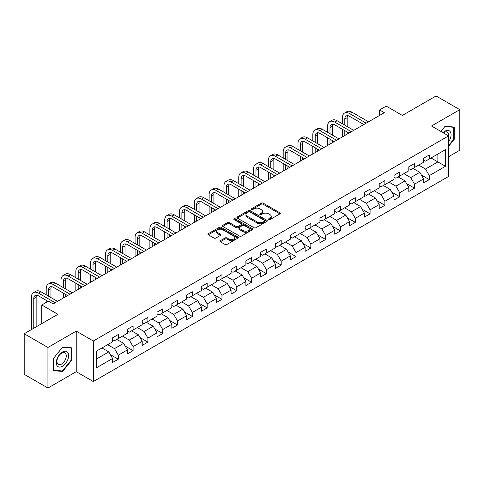 <?xml version="1.0" encoding="UTF-8"?>
<svg xmlns="http://www.w3.org/2000/svg" width="484" height="484" viewBox="0 0 484 484"><rect width="100%" height="100%" fill="white"/><g stroke="black" fill="none" stroke-linecap="round" stroke-linejoin="round"><path stroke-width="0.73" d="M268.705 219.597A0.92 0.532 0 0 0 270.012 219.597L279.909 213.88A1.319 0.762 0 0 0 280.296 213.341A1.319 0.762 0 0 0 279.909 212.803L263.139 203.117A1.319 0.762 0 0 0 261.275 203.117L251.371 208.834A0.92 0.532 0 0 0 251.099 209.209A0.92 0.532 0 0 0 251.371 209.59A0.92 0.532 0 0 0 252.678 209.59L253.961 208.846A4.217 2.432 0 0 1 259.92 208.846L261.318 209.657A4.217 2.432 0 0 1 262.558 211.375A4.217 2.432 0 0 1 261.318 213.099L260.041 213.837A0.92 0.532 0 0 0 259.769 214.218A0.92 0.532 0 0 0 260.041 214.593A0.92 0.532 0 0 0 261.342 214.593L262.624 213.855A4.217 2.432 0 0 1 268.59 213.855L269.987 214.66A4.217 2.432 0 0 1 271.221 216.384A4.217 2.432 0 0 1 269.987 218.102L268.705 218.841A0.92 0.532 0 0 0 268.438 219.222A0.92 0.532 0 0 0 268.705 219.597L268.705 218.841M220.359 240.675A1.319 0.762 0 0 0 219.978 241.213A1.319 0.762 0 0 0 220.359 241.752L225.066 244.468A1.319 0.762 0 0 0 226.929 244.468L237.928 238.116A1.319 0.762 0 0 0 238.316 237.577A1.319 0.762 0 0 0 237.928 237.045L221.152 227.359A1.319 0.762 0 0 0 219.288 227.359L208.295 233.705A1.319 0.762 0 0 0 207.908 234.244A1.319 0.762 0 0 0 208.295 234.782L213.976 238.067A1.319 0.762 0 0 0 215.84 238.067L220.547 235.345A1.319 0.762 0 0 0 220.934 234.807A1.319 0.762 0 0 0 220.547 234.274L217.727 232.647A3.527 2.033 0 0 1 216.699 231.207A3.527 2.033 0 0 1 218.871 229.325A3.527 2.033 0 0 1 222.713 229.767L233.76 236.144A3.527 2.033 0 0 1 234.788 237.577A3.527 2.033 0 0 1 232.616 239.459A3.527 2.033 0 0 1 228.775 239.017L226.929 237.959A1.319 0.762 0 0 0 225.066 237.959L220.359 240.675L220.359 241.752L225.066 239.054L225.066 237.959M448.595 156.707L459.8 150.24L459.8 109.674L436.066 95.971L402.361 115.434L386.22 106.111L379.571 109.953L384.32 112.693L53.155 303.885L48.412 301.145L41.763 304.981L41.763 323.621M47.934 347.464L47.934 388.029L76.23 371.694L76.23 331.129L47.934 347.464L24.2 333.76L57.905 314.304L41.763 304.981M76.23 331.129L93.321 340.996L448.595 135.877L448.595 176.442L93.321 381.561L93.321 340.996M459.8 109.674L431.504 126.009L448.595 135.877M254.052 227.734A1.319 0.762 0 0 0 255.915 227.734L266.914 221.388A1.319 0.762 0 0 0 267.295 220.849A1.319 0.762 0 0 0 266.914 220.311L250.137 210.625A1.319 0.762 0 0 0 248.274 210.625L237.275 216.971A1.319 0.762 0 0 0 236.888 217.51A1.319 0.762 0 0 0 237.275 218.048L254.052 227.734M234.431 219.797A0.92 0.532 0 0 1 235.363 219.924L252.4 229.761L241.425 236.101A1.319 0.762 0 0 1 239.562 236.101L222.785 226.415L227.492 223.717L227.492 222.622L222.785 225.338A1.319 0.762 0 0 0 222.398 225.877A1.319 0.762 0 0 0 222.785 226.415L222.785 225.338M227.492 223.717A1.319 0.762 0 0 1 229.356 223.717L229.356 222.622A1.319 0.762 0 0 0 227.492 222.622M229.356 222.622L236.156 226.548A1.319 0.762 0 0 0 238.019 226.548L241.141 224.745A1.319 0.762 0 0 0 241.528 224.213A1.319 0.762 0 0 0 241.141 223.675L234.062 219.585A0.92 0.532 0 0 1 233.79 219.204A0.92 0.532 0 0 1 234.359 218.714A0.92 0.532 0 0 1 235.363 218.828L252.418 228.678A1.319 0.762 0 0 1 252.805 229.216A1.319 0.762 0 0 1 252.418 229.755L252.418 228.678M47.934 388.029L24.2 374.326L24.2 333.76M110.364 354.615L118.29 359.195L118.29 355.195L127.401 349.932L127.401 353.931L133.1 350.646L133.1 346.641L142.217 341.377L142.217 345.382L147.91 342.091L147.91 338.092L157.028 332.829L157.028 336.828L162.721 333.543L162.721 329.537L171.838 324.28L171.838 328.279L177.531 324.988L177.531 320.989L186.649 315.725L186.649 319.73L192.348 316.439L192.348 312.44L201.459 307.177L201.459 311.176L207.158 307.891L207.158 303.885L216.269 298.622L216.269 302.627L221.968 299.336L221.968 295.337L231.08 290.073L231.08 294.072L236.779 290.787L236.779 286.782L245.89 281.525L245.89 285.524L251.589 282.233L251.589 278.233L260.707 272.97L260.707 276.975L266.4 273.684L266.4 269.679L275.517 264.421L275.517 268.42L281.21 265.129L281.21 261.13L290.327 255.867L290.327 259.872L296.02 256.581L296.02 252.581L305.138 247.318L305.138 251.317L310.837 248.032L310.837 244.027L319.948 238.763L319.948 242.768L325.647 239.477L325.647 235.478L334.759 230.215L334.759 234.214L340.458 230.928L340.458 226.923L349.569 221.666L349.569 225.665L355.268 222.374L355.268 218.375L364.379 213.111L364.379 217.116L370.079 213.825L370.079 209.826L379.196 204.563L379.196 208.562L384.889 205.276L384.889 201.271L394.006 196.008L394.006 200.013L399.699 196.722L399.699 192.723L408.817 187.459L408.817 191.458L414.51 188.173L414.51 184.168L423.627 178.911L423.627 182.91L429.326 179.618L429.326 175.619L445.461 166.302L445.461 149.635L437.869 154.021L437.869 161.916L445.461 166.302M118.29 359.195L112.59 362.486L112.59 358.481L96.449 367.798L96.449 351.136L112.59 341.819L112.59 337.814L118.29 334.529L118.29 338.528L127.401 333.264L127.401 329.265L133.1 325.974L133.1 329.979L142.217 324.716L142.217 320.717L147.91 317.425L147.91 321.424L157.028 316.167L157.028 312.162L162.721 308.877L162.721 312.876L171.838 307.612L171.838 303.613L177.531 300.322L177.531 304.327L186.649 299.064L186.649 295.058L192.348 291.773L192.348 295.772L201.459 290.509L201.459 286.51L207.158 283.219L207.158 287.224L216.269 281.96L216.269 277.961L221.968 274.67L221.968 278.669L231.08 273.412L231.08 269.406L236.779 266.121L236.779 270.12L245.89 264.857L245.89 260.858L251.589 257.567L251.589 261.572L260.707 256.308L260.707 252.303L266.4 249.018L266.4 253.017L275.517 247.754L275.517 243.754L281.21 240.463L281.21 244.468L290.327 239.205L290.327 235.2L296.02 231.915L296.02 235.914L305.138 230.65L305.138 226.651L310.837 223.36L310.837 227.365L319.948 222.102L319.948 218.102L325.647 214.811L325.647 218.81L334.759 213.553L334.759 209.548L340.458 206.263L340.458 210.262L349.569 204.998L349.569 200.999L355.268 197.708L355.268 201.713L364.379 196.45L364.379 192.444L370.079 189.159L370.079 193.158L379.196 187.895L379.196 183.896L384.889 180.605L384.889 184.61L394.006 179.346L394.006 175.347L399.699 172.056L399.699 176.055L408.817 170.798L408.817 166.792L414.51 163.507L414.51 167.506L423.627 162.243L423.627 158.244L429.326 154.953L429.326 158.958L445.461 149.635M116.771 339.405L123.608 343.356L114.49 348.613L107.654 344.668M112.59 339.623L114.49 340.724L118.29 338.528M114.49 348.613L118.29 355.195M123.608 343.356L127.401 349.932M131.581 330.856L138.418 334.801L129.301 340.064L122.464 336.12M127.401 331.074L129.301 332.169L133.1 329.979M129.301 340.064L133.1 346.641M138.418 334.801L142.217 341.377M146.392 322.302L153.228 326.252L144.111 331.516L137.274 327.565M142.217 322.526L144.111 323.621L147.91 321.424M144.111 331.516L147.91 338.092M153.228 326.252L157.028 332.829M161.202 313.753L168.039 317.698L158.927 322.961L152.091 319.016M157.028 313.971L158.927 315.066L162.721 312.876M158.927 322.961L162.721 329.537M168.039 317.698L171.838 324.28M176.013 305.204L182.849 309.149L173.738 314.412L166.901 310.462M171.838 305.422L173.738 306.517L177.531 304.327M173.738 314.412L177.531 320.989M182.849 309.149L186.649 315.725M190.823 296.65L197.66 300.6L188.548 305.858L181.712 301.913M186.649 296.867L188.548 297.969L192.348 295.772M188.548 305.858L192.348 312.44M197.66 300.6L201.459 307.177M205.639 288.101L212.47 292.046L203.359 297.309L196.522 293.364M201.459 288.319L203.359 289.414L207.158 287.224M203.359 297.309L207.158 303.885M212.47 292.046L216.269 298.622M220.45 279.546L227.286 283.497L218.169 288.754L211.333 284.81M216.269 279.77L218.169 280.865L221.968 278.669M218.169 288.754L221.968 295.337M227.286 283.497L231.08 290.073M235.26 270.998L242.097 274.942L232.979 280.206L226.143 276.261M231.08 271.215L232.979 272.31L236.779 270.12M232.979 280.206L236.779 286.782M242.097 274.942L245.89 281.525M250.071 262.449L256.907 266.394L247.79 271.657L240.953 267.706M245.89 262.667L247.79 263.762L251.589 261.572M247.79 271.657L251.589 278.233M256.907 266.394L260.707 272.97M264.881 253.894L271.718 257.839L262.6 263.102L255.764 259.158M260.707 254.112L262.6 255.213L266.4 253.017M262.6 263.102L266.4 269.679M271.718 257.839L275.517 264.421M279.692 245.346L286.528 249.29L277.417 254.554L270.58 250.603M275.517 245.563L277.417 246.658L281.21 244.468M277.417 254.554L281.21 261.13M286.528 249.29L290.327 255.867M294.502 236.791L301.338 240.742L292.227 245.999L285.391 242.054M290.327 237.015L292.227 238.11L296.02 235.914M292.227 245.999L296.02 252.581M301.338 240.742L305.138 247.318M309.312 228.242L316.149 232.187L307.037 237.45L300.201 233.506M305.138 228.46L307.037 229.555L310.837 227.365M307.037 237.45L310.837 244.027M316.149 232.187L319.948 238.763M324.129 219.688L330.959 223.638L321.848 228.902L315.011 224.951M319.948 219.911L321.848 221.006L325.647 218.81M321.848 228.902L325.647 235.478M330.959 223.638L334.759 230.215M338.939 211.139L345.776 215.084L336.658 220.347L329.822 216.402M334.759 211.357L336.658 212.452L340.458 210.262M336.658 220.347L340.458 226.923M345.776 215.084L349.569 221.666M353.75 202.59L360.586 206.535L351.469 211.798L344.632 207.848M349.569 202.808L351.469 203.903L355.268 201.713M351.469 211.798L355.268 218.375M360.586 206.535L364.379 213.111M368.56 194.036L375.396 197.986L366.279 203.244L359.443 199.299M364.379 194.253L366.279 195.354L370.079 193.158M366.279 203.244L370.079 209.826M375.396 197.986L379.196 204.563M383.37 185.487L390.207 189.432L381.089 194.695L374.253 190.75M379.196 185.705L381.089 186.8L384.889 184.61M381.089 194.695L384.889 201.271M390.207 189.432L394.006 196.008M398.181 176.932L405.017 180.883L395.906 186.146L389.069 182.196M394.006 177.156L395.906 178.251L399.699 176.055M395.906 186.146L399.699 192.723M405.017 180.883L408.817 187.459M412.991 168.384L419.828 172.328L410.716 177.592L403.88 173.647M408.817 168.601L410.716 169.696L414.51 167.506M410.716 177.592L414.51 184.168M419.828 172.328L423.627 178.911M431.032 157.972L437.869 161.916L425.527 169.043L418.69 165.092M423.627 160.053L425.527 161.148L429.326 158.958M425.527 169.043L429.326 175.619M76.23 371.694L93.321 381.561M379.571 109.953L379.571 115.434M96.449 359.031L108.797 351.904L101.961 347.96M108.797 351.904L112.59 358.481M421.395 175.045L429.326 179.618M406.584 183.593L414.51 188.173M391.774 192.148L399.699 196.722M376.963 200.697L384.889 205.276M362.153 209.245L370.079 213.825M347.343 217.8L355.268 222.374M332.526 226.349L340.458 230.928M317.716 234.903L325.647 239.477M302.905 243.452L310.837 248.032M288.095 252.007L296.02 256.581M273.285 260.555L281.21 265.129M258.474 269.104L266.4 273.684M243.664 277.659L251.589 282.233M228.853 286.207L236.779 290.787M214.037 294.762L221.968 299.336M199.226 303.311L207.158 307.891M184.416 311.859L192.348 316.439M169.606 320.414L177.531 324.988M154.795 328.963L162.721 333.543M139.985 337.517L147.91 342.091M125.174 346.066L133.1 350.646M448.595 146.301L454.246 139.271L454.246 127.056L445.086 126.239L440.906 131.436M53.488 370.647L62.654 371.464L71.814 360.066L71.814 347.851L62.654 347.034L53.488 358.432L53.488 370.647M453.768 138.999L454.246 139.271M71.342 359.793L71.814 360.066M61.686 370.907L62.654 371.464M269.074 219.724L269.987 219.198A4.217 2.432 0 0 0 271.221 217.479L271.221 216.384M262.558 211.375L262.558 212.476A4.217 2.432 0 0 1 261.318 214.194L260.41 214.721M279.897 213.892L263.139 204.218A1.319 0.762 0 0 0 261.275 204.218L251.74 209.717M266.896 221.394L250.137 211.72A1.319 0.762 0 0 0 248.274 211.72L237.293 218.06M264.585 221.224A0.92 0.532 0 0 0 264.851 220.849A0.92 0.532 0 0 0 264.585 220.468L249.859 211.968A0.92 0.532 0 0 0 248.552 211.968L247.203 212.748A4.217 2.432 0 0 0 245.969 214.472A4.217 2.432 0 0 0 247.203 216.191L257.264 222.005A4.217 2.432 0 0 0 263.229 222.005L264.585 221.224L264.585 222.319A0.92 0.532 0 0 0 264.851 221.944L264.851 220.849M245.969 214.472L245.969 215.568A4.217 2.432 0 0 0 247.203 217.292L247.203 216.191M264.585 222.319L263.229 223.1A4.217 2.432 0 0 1 257.264 223.1L247.203 217.292M229.356 223.717L236.156 227.649A1.319 0.762 0 0 0 238.019 227.649L241.141 225.846A1.319 0.762 0 0 0 241.528 225.308L241.528 224.213M243.216 230.626A3.527 2.033 0 0 0 247.058 231.068A3.527 2.033 0 0 0 249.236 229.186A3.527 2.033 0 0 0 248.201 227.746L244.311 225.502A1.319 0.762 0 0 0 242.448 225.502L239.326 227.305A1.319 0.762 0 0 0 238.939 227.843A1.319 0.762 0 0 0 239.326 228.381L243.216 230.626L243.216 231.721A3.527 2.033 0 0 0 247.058 232.163A3.527 2.033 0 0 0 249.236 230.281L249.236 229.186M238.939 227.843L238.939 228.938A1.319 0.762 0 0 0 239.326 229.476L239.326 228.381M243.216 231.721L239.326 229.476M234.788 237.577L234.788 238.679A3.527 2.033 0 0 1 232.616 240.56A3.527 2.033 0 0 1 228.775 240.118L226.929 239.054A1.319 0.762 0 0 0 225.066 239.054M216.699 231.207L216.699 232.302A3.527 2.033 0 0 0 217.727 233.742L217.727 232.647M220.529 235.357L217.727 233.742M237.928 237.045L237.928 238.116L221.152 228.454A1.319 0.762 0 0 0 219.288 228.454L208.314 234.794M342.43 123.807L342.43 117.666A10.073 5.814 60 0 1 344.517 113.056L346.889 111.689A10.073 5.814 60 0 1 351.922 112.185L368.56 121.793M344.517 113.056A10.073 5.814 60 0 1 349.551 113.558L366.188 123.16M363.811 124.533L349.551 116.299A6.715 3.878 -120 0 0 346.193 115.966A6.715 3.878 -120 0 0 344.808 119.04L344.808 125.181M347.597 115.658A6.715 3.878 -120 0 0 347.179 117.666L347.179 126.548M344.808 130.662L344.808 135.508M347.179 132.029L347.179 134.135M342.43 136.875L342.43 129.288M448.595 141.909A8.73 5.04 120 0 0 450.241 138.823A8.73 5.04 120 0 0 449.696 131.097A8.73 5.04 120 0 0 443.005 132.652M453.181 126.959L453.768 127.304L453.768 139.138L448.595 145.575M440.924 131.448L444.893 126.505L453.768 127.304M448.595 136.343A6.607 3.818 120 0 0 447.331 132.12A6.607 3.818 120 0 0 443.386 132.87M62.46 366.267A8.73 5.04 120 0 0 68.631 355.577A8.73 5.04 120 0 0 62.46 352.013A8.73 5.04 120 0 0 56.289 362.704A8.73 5.04 120 0 0 62.46 366.267M61.595 364.035A6.607 3.818 120 0 0 65.915 358.214A6.607 3.818 120 0 0 64.898 352.915A6.607 3.818 120 0 0 61.595 353.247A6.607 3.818 120 0 0 57.281 359.067A6.607 3.818 120 0 0 58.292 364.361A6.607 3.818 120 0 0 61.595 364.035M53.585 358.348L62.46 347.306L71.342 348.099L71.342 359.933L62.46 370.974L53.585 370.181L53.585 358.348M70.749 347.754L71.342 348.099M327.62 132.356L327.62 126.221A10.073 5.814 60 0 1 329.707 121.611L332.078 120.238A10.073 5.814 60 0 1 337.112 120.74L353.75 130.341M329.707 121.611A10.073 5.814 60 0 1 334.74 122.107L351.372 131.715M349 133.082L334.74 124.848A6.715 3.878 -120 0 0 331.383 124.515A6.715 3.878 -120 0 0 329.991 127.588L329.991 133.729M332.786 124.207A6.715 3.878 -120 0 0 332.369 126.221L332.369 135.103M329.991 139.21L329.991 144.057M332.369 140.584L332.369 142.683M327.62 145.424L327.62 137.843M312.809 140.911L312.809 134.77A10.073 5.814 60 0 1 314.896 130.16L317.268 128.792A10.073 5.814 60 0 1 322.302 129.288L338.939 138.89M314.896 130.16A10.073 5.814 60 0 1 319.93 130.662L336.561 140.263M334.19 141.63L319.93 133.403A6.715 3.878 -120 0 0 316.572 133.07A6.715 3.878 -120 0 0 315.181 136.143L315.181 142.278M317.976 132.755A6.715 3.878 -120 0 0 317.558 134.77L317.558 143.651M315.181 147.759L315.181 152.605M317.558 149.132L317.558 151.238M312.809 153.979L312.809 146.392M297.999 149.459L297.999 143.325A10.073 5.814 60 0 1 300.086 138.714L302.458 137.341A10.073 5.814 60 0 1 307.491 137.843L324.129 147.445M300.086 138.714A10.073 5.814 60 0 1 305.12 139.21L321.751 148.812M319.379 150.185L305.12 141.951A6.715 3.878 -120 0 0 301.762 141.618A6.715 3.878 -120 0 0 300.37 144.692L300.37 150.833M303.166 141.31A6.715 3.878 -120 0 0 302.742 143.325L302.742 152.2M300.37 156.314L300.37 161.16M302.742 157.681L302.742 159.787M297.999 162.527L297.999 154.941M283.188 158.014L283.188 151.873A10.073 5.814 60 0 1 285.27 147.263L287.647 145.89A10.073 5.814 60 0 1 292.681 146.392L309.312 155.993M285.27 147.263A10.073 5.814 60 0 1 290.309 147.759L306.941 157.367M304.569 158.734L290.309 150.5A6.715 3.878 -120 0 0 286.952 150.173A6.715 3.878 -120 0 0 285.56 153.24L285.56 159.381M288.355 149.858A6.715 3.878 -120 0 0 287.932 151.873L287.932 160.755M285.56 164.862L285.56 169.709M287.932 166.236L287.932 168.341M283.188 171.082L283.188 163.495M268.378 166.563L268.378 160.422A10.073 5.814 60 0 1 270.459 155.812L272.837 154.444A10.073 5.814 60 0 1 277.87 154.941L294.502 164.548M270.459 155.812A10.073 5.814 60 0 1 275.499 156.314L292.13 165.915M289.759 167.289L275.499 159.054A6.715 3.878 -120 0 0 272.141 158.722A6.715 3.878 -120 0 0 270.75 161.795L270.75 167.936M273.545 158.413A6.715 3.878 -120 0 0 273.121 160.422L273.121 169.303M270.75 173.417L270.75 178.263M273.121 174.784L273.121 176.89M268.378 179.631L268.378 172.044M253.562 175.117L253.562 168.977A10.073 5.814 60 0 1 255.649 164.366L258.02 162.993A10.073 5.814 60 0 1 263.06 163.495L279.692 173.097M255.649 164.366A10.073 5.814 60 0 1 260.682 164.862L277.32 174.47M274.942 175.837L260.682 167.603A6.715 3.878 -120 0 0 257.331 167.27A6.715 3.878 -120 0 0 255.939 170.344L255.939 176.485M258.734 166.962A6.715 3.878 -120 0 0 258.311 168.977L258.311 177.858M255.939 181.966L255.939 186.812M258.311 183.339L258.311 185.439M253.562 188.185L253.562 180.599M238.751 183.666L238.751 177.525A10.073 5.814 60 0 1 240.838 172.915L243.21 171.548A10.073 5.814 60 0 1 248.25 172.044L264.881 181.651M240.838 172.915A10.073 5.814 60 0 1 245.872 173.417L262.51 183.019M260.132 184.392L245.872 176.158A6.715 3.878 -120 0 0 242.514 175.825A6.715 3.878 -120 0 0 241.129 178.898L241.129 185.033M243.918 175.517A6.715 3.878 -120 0 0 243.5 177.525L243.5 186.407M241.129 190.521L241.129 195.361M243.5 191.888L243.5 193.993M238.751 196.734L238.751 189.147M223.941 192.215L223.941 186.08A10.073 5.814 60 0 1 226.028 181.47L228.4 180.096A10.073 5.814 60 0 1 233.433 180.599L250.071 190.2M226.028 181.47A10.073 5.814 60 0 1 231.062 181.966L247.699 191.567M245.321 192.941L231.062 184.707A6.715 3.878 -120 0 0 227.704 184.374A6.715 3.878 -120 0 0 226.312 187.447L226.312 193.588M229.107 184.065A6.715 3.878 -120 0 0 228.69 186.08L228.69 194.955M226.312 199.069L226.312 203.915M228.69 200.436L228.69 202.542M223.941 205.283L223.941 197.696M209.13 200.769L209.13 194.628A10.073 5.814 60 0 1 211.218 190.018L213.589 188.651A10.073 5.814 60 0 1 218.623 189.147L235.26 198.749M211.218 190.018A10.073 5.814 60 0 1 216.251 190.521L232.883 200.122M230.511 201.489L216.251 193.261A6.715 3.878 -120 0 0 212.893 192.928A6.715 3.878 -120 0 0 211.502 196.002L211.502 202.137M214.297 192.614A6.715 3.878 -120 0 0 213.88 194.628L213.88 203.51M211.502 207.618L211.502 212.464M213.88 208.991L213.88 211.097M209.13 213.837L209.13 206.251M194.32 209.318L194.32 203.177A10.073 5.814 60 0 1 196.407 198.567L198.779 197.2A10.073 5.814 60 0 1 203.812 197.696L220.45 207.303M196.407 198.567A10.073 5.814 60 0 1 201.441 199.069L218.072 208.671M215.701 210.044L201.441 201.81A6.715 3.878 -120 0 0 198.083 201.477A6.715 3.878 -120 0 0 196.692 204.55L196.692 210.691M199.487 201.169A6.715 3.878 -120 0 0 199.069 203.177L199.069 212.059M196.692 216.173L196.692 221.019M199.069 217.54L199.069 219.645M194.32 222.386L194.32 214.799M179.51 217.873L179.51 211.732A10.073 5.814 60 0 1 181.597 207.122L183.968 205.748A10.073 5.814 60 0 1 189.002 206.251L205.639 215.852M181.597 207.122A10.073 5.814 60 0 1 186.63 207.618L203.262 217.225M200.89 218.593L186.63 210.358A6.715 3.878 -120 0 0 183.273 210.026A6.715 3.878 -120 0 0 181.881 213.099L181.881 219.24M184.676 209.717A6.715 3.878 -120 0 0 184.253 211.732L184.253 220.613M181.881 224.721L181.881 229.567M184.253 226.095L184.253 228.2M179.51 230.941L179.51 223.354M164.699 226.421L164.699 220.281A10.073 5.814 60 0 1 166.78 215.67L169.158 214.303A10.073 5.814 60 0 1 174.192 214.799L190.823 224.407M166.78 215.67A10.073 5.814 60 0 1 171.82 216.173L188.451 225.774M186.08 227.147L171.82 218.913A6.715 3.878 -120 0 0 168.462 218.58A6.715 3.878 -120 0 0 167.071 221.654L167.071 227.795M169.866 218.272A6.715 3.878 -120 0 0 169.442 220.281L169.442 229.162M167.071 233.276L167.071 238.116M169.442 234.643L169.442 236.749M164.699 239.489L164.699 231.903M149.889 234.97L149.889 228.835A10.073 5.814 60 0 1 151.97 224.225L154.348 222.852A10.073 5.814 60 0 1 159.381 223.354L176.013 232.955M151.97 224.225A10.073 5.814 60 0 1 157.01 224.721L173.641 234.329M171.269 235.696L157.01 227.462A6.715 3.878 -120 0 0 153.652 227.129A6.715 3.878 -120 0 0 152.26 230.202L152.26 236.343M155.055 226.821A6.715 3.878 -120 0 0 154.632 228.835L154.632 237.711M152.26 241.825L152.26 246.671M154.632 243.192L154.632 245.297M149.889 248.038L149.889 240.451M135.072 243.525L135.072 237.384A10.073 5.814 60 0 1 137.16 232.774L139.531 231.406A10.073 5.814 60 0 1 144.571 231.903L161.202 241.504M137.16 232.774A10.073 5.814 60 0 1 142.193 233.276L158.831 242.877M156.453 244.245L142.193 236.017A6.715 3.878 -120 0 0 138.841 235.684A6.715 3.878 -120 0 0 137.45 238.757L137.45 244.892M140.245 235.369A6.715 3.878 -120 0 0 139.822 237.384L139.822 246.265M137.45 250.373L137.45 255.219M139.822 251.747L139.822 253.852M135.072 256.593L135.072 249.006M120.262 252.073L120.262 245.939A10.073 5.814 60 0 1 122.349 241.328L124.721 239.955A10.073 5.814 60 0 1 129.76 240.451L146.392 250.059M122.349 241.328A10.073 5.814 60 0 1 127.383 241.825L144.02 251.426M141.643 252.799L127.383 244.565A6.715 3.878 -120 0 0 124.025 244.232A6.715 3.878 -120 0 0 122.64 247.306L122.64 253.447M125.429 243.924A6.715 3.878 -120 0 0 125.011 245.939L125.011 254.814M122.64 258.928L122.64 263.774M125.011 260.295L125.011 262.401M120.262 265.141L120.262 257.555M105.452 260.628L105.452 254.487A10.073 5.814 60 0 1 107.539 249.877L109.91 248.504A10.073 5.814 60 0 1 114.944 249.006L131.581 258.607M107.539 249.877A10.073 5.814 60 0 1 112.572 250.373L129.21 259.981M126.832 261.348L112.572 253.114A6.715 3.878 -120 0 0 109.215 252.781A6.715 3.878 -120 0 0 107.823 255.854L107.823 261.995M110.618 252.473A6.715 3.878 -120 0 0 110.201 254.487L110.201 263.369M107.823 267.477L107.823 272.323M110.201 268.85L110.201 270.955M105.452 273.696L105.452 266.109M90.641 269.177L90.641 263.036A10.073 5.814 60 0 1 92.728 258.426L95.1 257.058A10.073 5.814 60 0 1 100.134 257.555L116.771 267.162M92.728 258.426A10.073 5.814 60 0 1 97.762 258.928L114.393 268.529M112.022 269.903L97.762 261.669A6.715 3.878 -120 0 0 94.404 261.336A6.715 3.878 -120 0 0 93.013 264.409L93.013 270.55M95.808 261.027A6.715 3.878 -120 0 0 95.39 263.036L95.39 271.917M93.013 276.031L93.013 280.877M95.39 277.399L95.39 279.504M90.641 282.245L90.641 274.658M75.831 277.725L75.831 271.591A10.073 5.814 60 0 1 77.918 266.98L80.29 265.607A10.073 5.814 60 0 1 85.323 266.109L101.961 275.711M77.918 266.98A10.073 5.814 60 0 1 82.952 267.477L99.583 277.084M97.211 278.451L82.952 270.217A6.715 3.878 -120 0 0 79.594 269.884A6.715 3.878 -120 0 0 78.202 272.958L78.202 279.099M80.997 269.576A6.715 3.878 -120 0 0 80.58 271.591L80.58 280.472M78.202 284.58L78.202 289.426M80.58 285.953L80.58 288.053M75.831 290.793L75.831 283.213M61.02 286.28L61.02 280.139A10.073 5.814 60 0 1 63.108 275.529L65.479 274.162A10.073 5.814 60 0 1 70.513 274.658L87.15 284.259M63.108 275.529A10.073 5.814 60 0 1 68.141 276.031L84.773 285.633M82.401 287L68.141 278.772A6.715 3.878 -120 0 0 64.783 278.439A6.715 3.878 -120 0 0 63.392 281.513L63.392 287.647M66.187 278.131A6.715 3.878 -120 0 0 65.763 280.139L65.763 289.021M63.392 293.129L63.392 297.975M65.763 294.502L65.763 296.607M61.02 299.348L61.02 291.761M46.21 294.829L46.21 288.694A10.073 5.814 60 0 1 48.291 284.084L50.669 282.71A10.073 5.814 60 0 1 55.702 283.213L72.334 292.814M48.291 284.084A10.073 5.814 60 0 1 53.331 284.58L69.962 294.181M67.591 295.555L53.331 287.321A6.715 3.878 -120 0 0 49.973 286.988A6.715 3.878 -120 0 0 48.581 290.061L48.581 296.202M51.377 286.679A6.715 3.878 -120 0 0 50.953 288.694L50.953 297.569M46.21 302.415L46.21 300.31M31.399 329.604L31.399 297.243A10.073 5.814 60 0 1 33.481 292.632L35.858 291.265A10.073 5.814 60 0 1 40.892 291.761L57.523 301.363M33.481 292.632A10.073 5.814 60 0 1 38.52 293.129L55.152 302.736M48.031 301.363L38.52 295.869A6.715 3.878 -120 0 0 35.163 295.543A6.715 3.878 -120 0 0 33.771 298.616L33.771 328.237M36.566 295.228A6.715 3.878 -120 0 0 36.143 297.243L36.143 326.863M269.987 219.198L269.987 218.102M260.041 214.593L260.041 213.837M261.318 214.194L261.318 213.099M251.371 209.59L251.371 208.834M261.275 204.218L261.275 203.117M263.139 204.218L263.139 203.117M279.909 213.88L279.909 212.803M237.275 218.048L237.275 216.971M248.274 211.72L248.274 210.625M250.137 211.72L250.137 210.625M266.914 221.388L266.914 220.311M257.264 223.1L257.264 222.005M263.229 223.1L263.229 222.005M236.156 227.649L236.156 226.548M238.019 227.649L238.019 226.548M241.141 225.846L241.141 224.745M235.363 219.924L235.363 218.828M226.929 239.054L226.929 237.959M228.775 240.118L228.775 239.017M220.547 235.345L220.547 234.274M208.295 234.782L208.295 233.705M219.288 228.454L219.288 227.359M221.152 228.454L221.152 227.359M351.922 112.185L349.551 113.558M347.179 117.666L344.808 119.04M337.112 120.74L334.74 122.107M332.369 126.221L329.991 127.588M322.302 129.288L319.93 130.662M317.558 134.77L315.181 136.143M307.491 137.843L305.12 139.21M302.742 143.325L300.37 144.692M292.681 146.392L290.309 147.759M287.932 151.873L285.56 153.24M277.87 154.941L275.499 156.314M273.121 160.422L270.75 161.795M263.06 163.495L260.682 164.862M258.311 168.977L255.939 170.344M248.25 172.044L245.872 173.417M243.5 177.525L241.129 178.898M233.433 180.599L231.062 181.966M228.69 186.08L226.312 187.447M218.623 189.147L216.251 190.521M213.88 194.628L211.502 196.002M203.812 197.696L201.441 199.069M199.069 203.177L196.692 204.55M189.002 206.251L186.63 207.618M184.253 211.732L181.881 213.099M174.192 214.799L171.82 216.173M169.442 220.281L167.071 221.654M159.381 223.354L157.01 224.721M154.632 228.835L152.26 230.202M144.571 231.903L142.193 233.276M139.822 237.384L137.45 238.757M129.76 240.451L127.383 241.825M125.011 245.939L122.64 247.306M114.944 249.006L112.572 250.373M110.201 254.487L107.823 255.854M100.134 257.555L97.762 258.928M95.39 263.036L93.013 264.409M85.323 266.109L82.952 267.477M80.58 271.591L78.202 272.958M70.513 274.658L68.141 276.031M65.763 280.139L63.392 281.513M55.702 283.213L53.331 284.58M50.953 288.694L48.581 290.061M40.892 291.761L38.52 293.129M36.143 297.243L33.771 298.616"/></g></svg>
